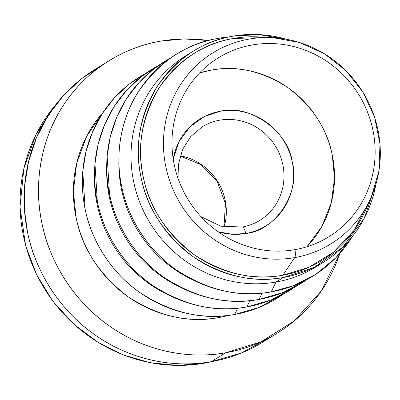 <?xml version="1.0" encoding="UTF-8"?>
<svg xmlns="http://www.w3.org/2000/svg" width="400" height="400" viewBox="0 0 400 400"><rect width="100%" height="100%" fill="white"/><g stroke="black" fill="none" stroke-linecap="round" stroke-linejoin="round"><path stroke-width="0.6" d="M213.43 361.27L204.16 363.21A3.925 1.115 -100 0 0 204.225 363.19A157.52 150.06 -121.7 0 1 42.02 284.56A157.52 150.06 -121.7 0 1 55.295 105.29A157.52 150.06 58.3 0 0 42.02 284.56A157.52 150.06 58.3 0 0 204.225 363.19A3.925 1.115 80 0 1 204.16 363.21L177.135 365.415L149.965 362.65L123.505 355.005L98.61 342.73L73.84 324.23L52.91 301.27L36.64 274.745L25.66 245.685L20 206.965L23.88 168.42L35.89 134.785L55.34 105.24M213.365 361.285A157.52 150.06 -121.7 0 1 204.225 363.19L205.935 362.5L204.225 363.19A157.52 150.06 58.3 0 0 213.365 361.285M220.19 111.29A62.785 59.81 58.3 0 0 173.22 159.05L179.07 141.595L190.02 126.755L204.485 116.455L220.19 111.29C248.955 103.41 288.58 131.29 292.245 161.985C301.21 191.745 275.625 231.07 245.72 233.485A7.85 2.23 -100 0 0 242.335 227.01A7.85 2.23 -100 0 0 242.095 227.105A7.85 2.23 80 0 1 242.335 227.01A7.85 2.23 80 0 1 245.72 233.485A62.785 59.81 58.3 0 0 292.245 161.985A62.785 59.81 58.3 0 0 220.19 111.29M218.12 231.77A62.785 59.81 58.3 0 0 245.72 233.485L232.355 234.28L218.12 231.77M179.08 181.24L178.55 164.15L182.63 149.33L190.7 136.575L202.065 126.9A54.935 52.335 -121.7 0 1 219.755 120.18A54.935 52.335 -121.7 0 1 279.935 155.035A54.935 52.335 -121.7 0 1 259.79 220.385A54.935 52.335 58.3 0 0 279.935 155.035A54.935 52.335 58.3 0 0 219.755 120.18A54.935 52.335 58.3 0 0 202.065 126.9A54.935 52.335 58.3 0 0 201.93 126.98M180.26 155.845A54.935 52.335 -121.7 0 1 224.14 226.91A54.935 52.335 58.3 0 0 180.26 155.845M306.92 246.76L321.955 226.335L331.305 202.715L334.53 178.215L332.265 154.96C327.15 128.78 312.415 106.36 288.06 87.7C262.345 71.135 236.85 65.25 211.575 70.05L199.595 72.945A105.165 100.185 -121.7 0 1 318.2 119.755A105.165 100.185 -121.7 0 1 306.92 246.76M294.94 249.655A105.165 100.185 -121.7 0 1 176.865 111.24A105.165 100.185 -121.7 0 1 348.875 81.05A105.165 100.185 -121.7 0 1 294.94 249.655A7.85 2.23 80 0 1 294.715 257.6A112.265 106.95 58.3 0 0 371.33 196.925A112.265 106.95 -121.7 0 1 294.715 257.6A7.85 2.23 -100 0 0 294.94 249.655A105.165 100.185 58.3 0 0 328.81 236.795A105.165 100.185 58.3 0 0 358.805 94.68A105.165 100.185 58.3 0 0 218.31 57.835A105.165 100.185 58.3 0 0 179.74 182.935A105.165 100.185 58.3 0 0 294.94 249.655M273.005 37.685L259.34 36.935A121.645 115.885 58.3 0 0 141.225 163.75A121.645 115.885 58.3 0 0 282.86 275.22L294.715 257.6A112.265 106.95 -121.7 0 1 165.875 166.955A112.265 106.95 -121.7 0 1 249.065 39.095A112.265 106.95 -121.7 0 1 273.005 37.685A112.265 106.95 58.3 0 0 249.065 39.095A112.265 106.95 58.3 0 0 165.875 166.955A112.265 106.95 58.3 0 0 294.715 257.6L282.86 275.22A121.645 115.885 58.3 0 0 365.88 209.475L371.33 196.925L378.9 171.11L380 143.95L374.57 117.085L362.95 92.115L345.83 70.545L324.24 53.655L299.47 42.475L273.005 37.685A112.265 106.95 -121.7 0 1 371.33 196.925M249.9 300.665L246.855 306.94A130.28 124.11 58.3 0 0 294.79 287.065L271.205 299.95L246.855 306.94L249.9 300.665M158.125 65.735A130.28 124.11 58.3 0 0 102.805 220.785A130.28 124.11 58.3 0 0 246.855 306.94C215.545 312.885 183.965 305.6 152.105 285.075C122.46 264.59 103.16 231.555 97.345 201.755L94.975 163.78L98.2 143.935L104.67 124.495L114.33 106.28L126.85 90.05L141.68 76.41L158.125 65.735M180.87 287.5A124 118.13 -121.7 0 1 106.705 167.395A124 118.13 58.3 0 0 180.87 287.5M237.72 308.185L234.675 314.46A130.28 124.11 58.3 0 0 282.61 294.585L259.02 307.47L234.675 314.46L237.72 308.185M145.945 73.26A130.28 124.11 58.3 0 0 90.62 228.305A130.28 124.11 58.3 0 0 234.675 314.46C203.365 320.41 171.785 313.12 139.925 292.6C110.275 272.115 90.98 239.075 85.165 209.275L82.79 171.3L86.015 151.455L92.49 132.02L102.145 113.8L114.665 97.57L129.5 83.93L145.945 73.26M168.69 295.02A124 118.13 -121.7 0 1 94.525 174.915A124 118.13 58.3 0 0 168.69 295.02M319.565 264.545L319.565 264.545A124 118.13 -121.7 0 1 276 282.045L271.215 291.895A130.28 124.11 58.3 0 0 352.235 236.67L335.955 257.665L315.975 274.185L293.865 285.58L271.215 291.895L276 282.045A124 118.13 -121.7 0 1 139.35 201.265A124 118.13 -121.7 0 1 189.36 53.675M228.91 36.955A130.28 124.11 58.3 0 0 120.68 181.24A130.28 124.11 58.3 0 0 271.215 291.895C239.91 297.845 208.325 290.555 176.47 270.035C146.82 249.55 127.52 216.51 121.705 186.71C115.1 157.05 119.72 119.815 139.01 90.74C160.345 60.88 186.755 43.415 218.245 38.34L228.91 36.95M262.085 293.145L259.035 299.42A130.28 124.11 58.3 0 0 306.975 279.545L283.385 292.425L259.035 299.42L262.085 293.145M170.31 58.215A130.28 124.11 58.3 0 0 114.985 213.26A130.28 124.11 58.3 0 0 259.035 299.42C227.73 305.365 196.145 298.075 164.285 277.555C134.64 257.07 115.34 224.03 109.525 194.235L107.155 156.255L110.38 136.415L116.85 116.975L126.51 98.76L139.03 82.525L153.865 68.885L170.31 58.215M193.05 279.98A124 118.13 -121.7 0 1 118.89 159.875A124 118.13 58.3 0 0 193.05 279.98M192.985 51.34L185.645 55.87A124 118.13 58.3 0 0 140.17 203.375A124 118.13 58.3 0 0 276 282.045L283.34 277.515A124 118.13 -121.7 0 1 147.51 198.84A124 118.13 -121.7 0 1 192.985 51.34A124 118.13 -121.7 0 1 286.43 39.265L258.835 34.585L232.92 36.175C202.95 41.005 177.81 57.63 157.505 86.05C139.69 116.22 134.2 146.67 141.035 177.395C147.065 208.265 164.44 234.7 193.155 256.705C223.48 276.235 253.54 283.175 283.34 277.515L276 282.045A124 118.13 58.3 0 0 315.94 266.88L323.28 262.35A124 118.13 -121.7 0 1 283.34 277.515L314.145 267.42L342.555 247.33L364.19 218.37L375.93 184.21A124 118.13 -121.7 0 1 323.28 262.35M218.375 317.63C188.575 323.29 158.515 316.35 128.19 296.82C99.475 274.815 82.1 248.38 76.07 217.51L73.385 191.105L76.695 163.25L86.715 136.185L103.085 112.365A124 118.13 58.3 0 0 89.915 254.38A124 118.13 58.3 0 0 218.375 317.63L220.89 316.075L218.375 317.63A124 118.13 58.3 0 0 228.445 315.39M368.47 202.98L354.24 230.12L333.57 252.165L308.855 267.31L282.86 275.22C253.63 280.775 224.14 273.97 194.39 254.805C166.22 233.22 149.175 207.29 143.26 177.005C136.555 146.865 141.94 116.995 159.415 87.395C179.335 59.515 204 43.205 233.4 38.465L266.305 37.525M269.94 337.425L241.075 353.125L211.3 361.66C175.95 368.385 130.885 360.595 94.86 334.79C58.425 309.615 34.71 269.015 27.565 232.395L24.455 209.71L24.64 185.81L28.58 161.465L36.5 137.61L48.315 115.25L63.645 95.31L81.815 78.535L101.97 65.395M109.05 60.735L94.635 69.635A160.1 152.52 58.3 0 0 35.92 260.085A160.1 152.52 58.3 0 0 211.3 361.66L225.71 352.76A160.1 152.52 -121.7 0 1 50.335 251.185A160.1 152.52 -121.7 0 1 109.05 60.735A160.1 152.52 -121.7 0 1 208.375 40.505L183.78 38.94L160.615 41.16C125.06 46.88 86.32 69.38 63.245 105.555C39.535 141.285 33.86 187.045 41.975 223.495C49.125 260.115 72.84 300.715 109.275 325.89C145.3 351.695 190.365 359.485 225.71 352.76L211.3 361.66A160.1 152.52 58.3 0 0 262.865 342.085L277.28 333.185A160.1 152.52 -121.7 0 1 225.71 352.76L260.865 341.92L294.145 321.02L321.58 290.63L339.86 253.445A160.1 152.52 -121.7 0 1 277.28 333.185M259.79 220.385C254.42 223.69 248.6 225.9 242.335 227.01L220.86 226.2L200.91 216.595M223.98 226.88L225.46 203.72L217.215 181.515L201.175 164.775L180.215 156.005"/></g></svg>
